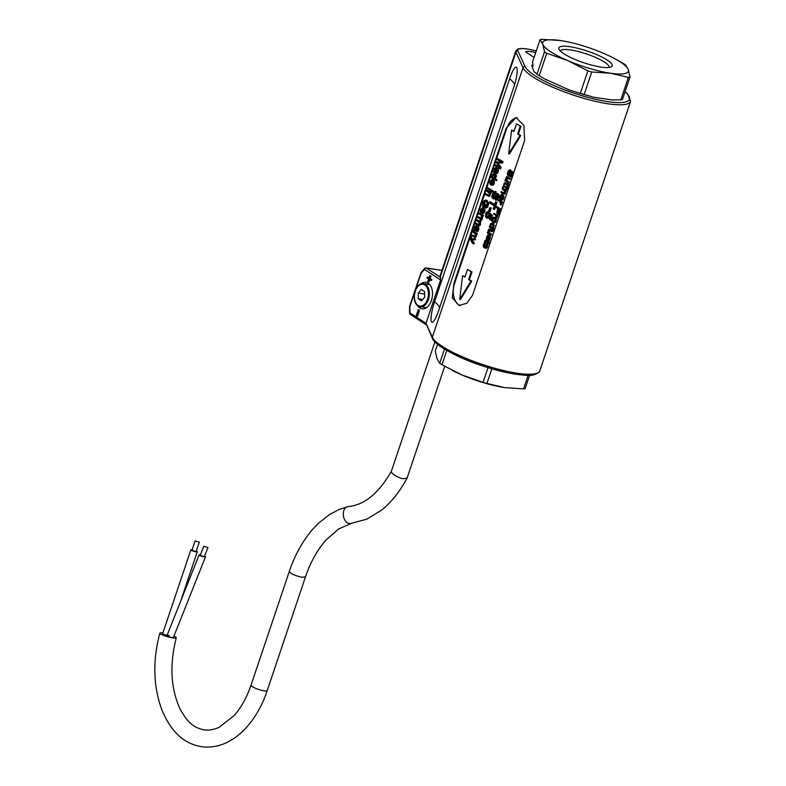 <?xml version="1.0" encoding="UTF-8"?>
<svg xmlns="http://www.w3.org/2000/svg" width="786" height="786" viewBox="0 0 786 786"><rect width="100%" height="100%" fill="white"/><g stroke="black" fill="none" stroke-linecap="round" stroke-linejoin="round"><path stroke-width="1.18" d="M418.25 298.788L421.463 300.881L424.637 297.285L424.597 291.596L421.384 289.494L418.211 293.09L418.25 298.788L422.73 299.446M424.607 294.033L418.211 293.09M493.392 181.183L492.37 184.238M502.922 195.989L501.89 199.035M498.933 209.322L498.481 213.193M493.991 218.38C492.714 219.628 492.724 220.797 494.011 221.898M492.007 224.246C490.778 225.425 490.818 226.525 492.134 227.527M495.828 168.764L496.084 172.055M494.139 174.797L494.266 178.078M483.911 209.361L482.879 212.416M476.277 226.879L476.532 230.17M491.928 184.229L491.594 184.121C493.127 183.924 493.47 182.902 492.616 181.065L491.594 184.121L492.203 184.209M501.458 199.035L501.114 198.917C502.657 198.73 502.991 197.718 502.146 195.871L501.114 198.917L501.743 199.015M499.867 209.931L498.265 208.889L497.361 212.367L497.823 213.173L498.864 212.78L499.867 209.931M494.158 218.479L493.549 218.233C491.849 219.481 491.889 220.709 493.667 221.927C495.18 221.112 495.337 219.962 494.158 218.479M492.174 224.344L491.584 224.108C489.924 225.268 489.992 226.417 491.79 227.557C493.244 227.056 493.372 225.985 492.174 224.344M495.318 171.938C495.937 170.031 495.858 168.941 495.052 168.646L495.318 171.938M494.306 174.905L493.716 174.659C492.016 175.828 492.085 176.978 493.922 178.108C495.377 177.607 495.504 176.536 494.306 174.905M482.447 212.407L482.113 212.299C483.645 212.082 483.989 211.061 483.135 209.253L482.113 212.299L482.722 212.387M475.756 230.062C476.385 228.156 476.296 227.056 475.501 226.761L475.756 230.062M609.032 67.458A25.653 5.551 18.6 0 0 609.052 67.4A25.653 5.551 18.6 0 0 596.653 57.918A25.653 5.551 18.6 0 0 570.528 49.931A25.653 5.551 18.6 0 0 560.418 51.031A25.653 5.551 18.6 0 0 560.398 51.1M452.205 370.383A45.185 9.776 18.6 0 0 453.08 370.835A45.185 9.776 18.6 0 0 462.021 374.991A45.185 9.776 18.6 0 0 501.203 387.026A45.185 9.776 18.6 0 0 503.04 387.351M483.97 206.089L484.716 203.869L485.257 204.222L484.176 207.425L482.506 206.335L482.859 202.749L483.832 200.911L485.65 200.057L487.526 201.638L487.526 205.696L486.082 207.828L485.159 207.926L487.291 204.095L486.956 202.307L485.031 201.118L483.419 203.034L483.135 205.549L483.97 206.089M486.848 191.185L487.163 190.261L490.405 192.383L488.715 196.284L485.66 194.712L485.974 193.788L488.401 195.292L489.206 194.506L489.324 193.336L486.848 191.185M487.634 188.837L487.949 187.913L491.201 190.035L490.886 190.959L487.634 188.837M491.496 191.362L491.81 190.438L492.429 190.841L492.115 191.764L491.496 191.362M492.183 180.711C490.68 180.584 490.199 181.517 490.71 183.531L490.307 184.445L489.825 183.099L490.071 181.35L491.948 179.562L493.647 181.369L493.48 183.511L492.429 185.015L490.808 184.798L491.771 180.564M502.107 188.964L502.411 188.031L505.663 190.163L503.973 194.054L500.918 192.482L501.232 191.558L503.679 193.061L504.465 192.275L504.583 191.106L502.107 188.964M505.86 188.021C504.848 186.852 503.964 186.665 503.217 187.441L502.686 187.255L503.659 185.565L506.174 187.097L506.832 186.695L507.422 189.043L506.292 188.306L505.968 189.249L505.86 188.021M503.669 186.636L503.217 187.441L504.19 186.93M506.842 185.083C505.84 183.924 504.956 183.728 504.199 184.504L503.679 184.317L504.661 182.637L507.157 184.16L507.815 183.757L508.414 186.105L507.275 185.368L506.96 186.311L506.842 185.083M504.661 183.698L504.199 184.504L505.182 183.993M504.887 180.701L506.577 176.811L509.633 178.383L509.318 179.306L506.921 177.813L506.086 178.589L506.125 180.2L508.444 181.9L508.129 182.824L504.887 180.701M510.379 175.917L511.833 174.639L511.745 172.478L508.797 175.946L507.501 175.062L507.343 173.755L508.404 170.591L509.809 169.805L509.976 170.945L508.719 171.417L508.021 174.384L508.768 174.885L510.694 171.918L512.03 171.486L512.384 174.944L510.92 176.988L510.094 176.899L510.831 175.985M517.62 133.984L520.234 126.241L516.52 123.815L513.916 131.557L511.598 130.044L508.68 153.83L519.939 135.497L517.62 133.984L518.396 134.101L521 126.359L516.52 123.815M468.633 279.551L471.236 271.809L467.532 269.392L464.929 277.134L462.61 275.621L459.692 299.407L470.952 281.064L468.633 279.551L469.409 279.669L472.013 271.927L467.532 269.392M501.704 195.518C500.21 195.39 499.719 196.323 500.24 198.337L499.837 199.251L499.346 197.905L499.601 196.156L501.478 194.368L503.168 196.176L503.001 198.318L501.959 199.821L500.328 199.605L501.291 195.37M498.157 200.695L498.471 199.762L501.723 201.884L501.439 202.719L500.937 202.395L500.613 204.802L500.21 204.144C500.574 202.257 499.886 201.108 498.157 200.695M495.917 207.347L496.251 206.354L500.731 209.282L499.346 213.252L498.177 214.372L496.732 212.957L497.744 208.536L495.917 207.347M493.618 214.195L493.922 213.261L497.174 215.384L496.899 216.219L496.398 215.885L496.064 218.302L495.671 217.634C496.025 215.757 495.347 214.607 493.618 214.195M494.473 217.516C496.084 219.903 495.74 221.701 493.451 222.929C491.112 220.905 491.211 218.999 493.765 217.231L494.473 217.516M489.275 227.075L490.631 223.578L492.498 223.391L493.608 225.454L492.458 228.028L494.07 229.08L493.755 230.003L489.275 227.075M487.291 232.97L487.575 232.145L488.057 232.45L488.086 230.357L489 229.07L492.046 230.642L491.731 231.575L489.334 230.072L488.499 230.838L488.538 232.459L490.857 234.159L490.543 235.093L487.291 232.97M487.831 239.376L488.902 238.551L488.204 236.173L487.114 235.967L486.338 237.912L486.406 239.642L487.811 234.916L489.324 236.095L489.619 237.372L488.617 240.084L487.615 240.32L487.978 239.396M485.267 241.253L484.304 241.872L485.286 240.172L487.792 241.705L488.45 241.302L489.039 243.66L487.91 242.913L487.595 243.857L487.477 242.638L485.267 241.253M485.335 247.246L486.269 246.391L486.249 244.927L484.127 247.551L483.046 245.821L484.117 243.12L484.942 242.864L483.596 245.92L484.235 246.391L485.473 244.308L486.495 243.984L486.74 246.627L485.709 248.219L485.1 248.209L485.542 247.276M495.504 198.74L496.467 198.603L497.253 197.207L497.145 194.604L493.608 198.779L492.056 197.708L491.859 196.136L493.136 192.354L494.826 191.411L495.023 192.767L493.52 193.336L492.684 196.893L493.579 197.492L495.887 193.936L497.489 193.425L498.285 195.793L497.911 197.571L496.163 200.017L495.17 199.919L496.045 198.819M489.472 202.827L489.875 201.629L494.61 204.724L495.622 201.737L496.251 202.149L493.834 209.331L493.205 208.919L494.207 205.922L489.472 202.827M488.686 210.972L489.845 207.543L490.503 207.976L489.344 211.405L488.686 210.972M489.491 214.44L488.096 218.046L486.573 218.046L485.552 216.504L485.699 213.694L486.789 211.955L488.175 211.768L487.831 212.967L486.239 214.057L486.141 215.659L486.907 216.828L487.978 216.877L489.246 212.711L491.712 215.393L490.199 219.893L489.57 219.481L490.788 215.865L489.491 214.44M497.469 159.617L497.803 158.644L502.283 161.572L501.773 163.075L497.224 162.722L500.299 167.467L499.847 168.803L495.367 165.875L495.691 164.903L499.454 167.359L496.438 162.682L496.742 161.798L501.291 162.103L497.469 159.617M496.487 172.34L495.74 172.232C496.998 172.232 497.371 171.348 496.86 169.579L497.243 168.715L497.705 170.523L496.457 173.411L493.274 172.085L494.06 171.21L494.266 168.882L495.573 167.497L496.359 168.764L496.163 172.448M491.407 177.636L492.763 174.138L494.63 173.942L495.74 176.005L494.591 178.579L496.202 179.63L495.887 180.564L491.407 177.636M482.702 208.889C481.199 208.762 480.708 209.695 481.229 211.709L480.826 212.623L480.334 211.277L480.59 209.538L482.476 207.74L484.166 209.548L483.989 211.689L482.948 213.203L481.327 212.977L482.28 208.752M479.146 214.067L479.46 213.144L482.712 215.266L482.427 216.091L481.936 215.767L481.602 218.184L481.209 217.516C481.563 215.629 480.885 214.48 479.146 214.067M477.957 217.604L478.271 216.681L481.523 218.803L479.666 222.507L479.656 224.57L478.497 225.759L475.776 224.098L476.08 223.175L478.595 224.727L479.254 224.049L478.753 222.084L476.866 220.856L477.181 219.923L479.696 221.465L480.344 220.817L480.266 219.294L477.957 217.604M476.925 230.455L476.178 230.347C477.446 230.347 477.809 229.463 477.299 227.694L477.682 226.83L478.153 228.638L476.896 231.526L473.712 230.21L474.508 229.335L474.715 227.007L476.011 225.611L476.797 226.879L476.601 230.563M473.025 232.253L473.339 231.33L476.591 233.452L474.891 237.352L471.836 235.78L472.15 234.857L474.597 236.36L475.383 235.564L474.803 233.413L473.025 232.253M473.103 243.807C471.128 241.764 470.146 239.278 470.136 236.35L470.843 238.748L474.793 238.797L474.459 239.789L471.315 239.602L473.418 242.884L473.103 243.807L473.879 243.915L474.194 242.992L472.091 239.72L474.459 239.789M472.091 239.72L471.315 239.602M529.626 375.266L525.166 388.52A51.041 11.043 18.6 0 1 523.574 388.854L504.75 387.616L486.907 383.46L491.849 368.801M437.547 344.278L435.257 351.096L436.987 358.642L439.698 363.279A51.041 11.043 18.6 0 0 441.958 364.753L462.021 374.991L483.066 382.33A51.041 11.043 18.6 0 0 486.907 383.46M569.919 46.708A28.168 6.092 18.6 0 0 559.052 49.41A28.168 6.092 18.6 0 0 583.576 62.674A28.168 6.092 18.6 0 0 611.115 66.938A28.168 6.092 18.6 0 0 601.123 56.661A28.168 6.092 18.6 0 0 569.919 46.708M485.797 201.236L484.196 203.142L483.911 205.667L484.746 206.207M483.135 205.549L483.911 205.667M485.65 200.057L487.241 200.499L488.695 203.633L487.644 207.19L486.043 208.054M484.176 207.425L484.952 207.533L486.033 204.331L485.257 204.222M484.716 203.869L486.033 204.331M485.974 193.788L488.745 195.203M490.513 193.268L489.973 195.96L488.695 196.294M490.13 193.209L490.906 193.327L491.181 192.501L490.405 192.383M487.163 190.261L491.181 192.501M491.201 190.035L491.977 190.153L491.663 191.077M490.886 190.959L491.594 191.067M487.949 187.913L491.977 190.153M492.429 190.841L493.205 190.959L492.891 191.882L492.115 191.764M491.81 190.438L493.205 190.959M492.665 179.67L494.423 181.487L494.247 183.629L493.205 185.132L492.016 185.172M490.307 184.445L490.896 184.533M490.71 183.531L491.211 183.6M492.96 180.829C491.456 180.701 490.965 181.635 491.486 183.639M501.232 191.558L504.013 192.973M505.771 191.037L505.231 193.729L503.954 194.063M505.388 190.988L506.164 191.096L506.439 190.271L505.663 190.163M502.411 188.031L506.439 190.271M505.968 189.249L506.744 189.357L507.068 188.414M507.422 189.043L508.198 189.151L508.178 188.011L507.402 187.903M506.606 187.373L508.178 188.011M506.832 186.695L507.609 186.813L507.373 187.49M506.4 186.41L507.609 186.813M504.14 185.781L506.282 186.773M506.96 186.311L507.736 186.42L508.051 185.476M508.414 186.105L509.19 186.223L509.171 185.074L508.395 184.965M507.589 184.445L509.171 185.074M507.815 183.757L508.591 183.875L508.365 184.553M507.392 183.472L508.591 183.875M505.133 182.843L507.265 183.836M508.444 181.9L509.22 182.018L508.906 182.941L508.129 182.824M507.314 178.009L506.891 180.318L509.22 182.018M509.318 179.306L510.094 179.424L510.399 178.501L509.633 178.383M507.373 176.919L510.399 178.501M510.222 170.975L508.974 172.606L508.935 174.777M511.706 171.368L512.806 171.603L513.464 173.657M512.551 176.349L510.478 177.037M509.976 170.945L510.753 171.053L511.018 170.081L510.242 169.963M511.941 172.704L510.36 175.386L508.807 175.946M510.193 169.943L511.018 170.081M520.234 126.241L521 126.359M514.024 131.242L511.598 130.044M508.68 153.83L509.456 153.948L520.715 135.614L518.396 134.101M519.939 135.497L520.715 135.614M471.236 271.809L472.013 271.927M465.037 276.81L462.61 275.621M459.692 299.407L460.468 299.515L471.728 281.182L469.409 279.669M470.952 281.064L471.728 281.182M502.195 194.476L503.944 196.294L503.777 198.436L502.735 199.939L501.547 199.978M499.837 199.251L500.427 199.339M500.24 198.337L500.731 198.406M502.48 195.635C500.987 195.508 500.495 196.441 501.016 198.445M500.613 204.802L501.389 204.91L501.714 202.503M501.439 202.719L502.215 202.837L502.49 202.002L501.723 201.884M498.471 199.762L502.49 202.002M500.043 213.517L498.953 214.49L497.902 214.372M500.731 209.282L501.439 209.381M496.251 206.354L501.507 209.39M496.064 218.302L496.84 218.42L497.174 216.003M496.899 216.219L497.676 216.327L497.951 215.502L497.174 215.384M493.922 213.261L497.951 215.502M493.765 217.231L495.249 217.634C496.86 220.011 496.516 221.819 494.227 223.047M494.07 229.08L494.777 229.188M493.755 230.003L494.463 230.111M492.458 228.028L494.846 229.198M492.223 223.244L493.274 223.509L494.384 225.562L493.235 228.146M490.857 234.159L491.633 234.277L491.319 235.201L490.543 235.093M489.727 230.269L489.305 232.577L491.633 234.277M491.731 231.575L492.508 231.683L492.822 230.75L492.046 230.642M489.786 229.178L492.822 230.75M488.47 235.014L490.1 236.213L490.395 237.49L489.393 240.202L487.929 240.369M486.406 239.642L487.182 239.759L487.566 238.885L486.789 238.777M487.988 236.046L487.222 236.989L487.566 238.885M487.595 243.857L488.371 243.974L488.686 243.031M489.039 243.66L489.816 243.768L489.796 242.628L489.02 242.51M488.224 241.99L489.796 242.628M488.45 241.302L489.226 241.42L489 242.108M488.018 241.027L489.226 241.42M485.768 240.388L487.9 241.39M484.834 242.059L485.61 242.167L486.043 241.361L485.286 241.253M485.384 243.945L484.392 246.165M486.249 243.886L487.615 244.534L487.723 245.89L487.025 247.806L485.876 248.317M484.913 243.876L485.689 243.994L485.905 243.021L485.129 242.913M486.455 245.419L484.903 247.659L483.862 247.57M495.17 192.786L493.667 194.741L493.687 197.433M497.096 193.277L498.904 194.427L498.688 197.689L496.939 200.135L495.622 200.076M495.023 192.767L495.799 192.884L496.123 191.715L495.347 191.597M497.312 194.771L495.327 198.082L493.539 198.799M495.209 191.529L496.123 191.715M493.834 209.331L494.61 209.449L497.027 202.267L496.251 202.149M495.622 201.737L497.027 202.267M489.875 201.629L495.386 204.841M490.503 207.976L491.279 208.084L490.12 211.522L489.344 211.405M489.845 207.543L491.279 208.084M490.199 219.893L490.975 220.001L492.488 215.511L491.712 215.393M489.246 212.711L492.488 215.511M488.106 213.006L487.015 214.165L486.917 215.767L487.752 216.985M487.831 212.967L488.607 213.085L488.951 211.886L488.175 211.768M490.268 215.295L488.872 218.164L487.133 218.272M487.811 211.66L488.951 211.886M495.691 164.903L499.012 166.681M499.847 168.803L500.623 168.911L501.075 167.585L500.299 167.467M497.224 162.722L497.99 162.84L501.075 167.585M501.773 163.075L497.99 162.84M502.283 161.572L503.05 161.69L502.549 163.193M497.803 158.644L503.05 161.69M497.243 168.715L498.019 168.823L498.481 170.641L497.695 173.038L496.447 173.411M493.274 172.085L493.883 172.183M496.212 167.595L497.135 168.951M497.047 169.874L496.516 172.291M496.202 179.63L496.978 179.748L496.664 180.672L495.887 180.564M494.591 178.579L496.978 179.748M494.355 173.794L496.192 174.905L496.516 176.123L495.367 178.697M483.194 207.848L484.942 209.666L484.765 211.807L483.724 213.311L482.535 213.36M480.826 212.623L481.415 212.711M481.229 211.709L481.73 211.788M483.478 209.007C481.975 208.87 481.484 209.813 482.005 211.827M481.602 218.184L482.378 218.292L482.712 215.885M482.427 216.091L483.203 216.209L483.488 215.384L482.712 215.266M479.46 213.144L483.488 215.384M477.181 219.923L480 221.377M476.08 223.175L478.91 224.629M479.666 222.507L480.442 222.615L480.433 224.688L479.745 225.769L478.851 225.72M481.563 219.441L480.442 222.615M481.238 219.628L482.015 219.736L482.299 218.911L481.523 218.803M478.271 216.681L482.299 218.911M477.682 226.83L478.458 226.948L478.929 228.755L478.134 231.153L476.886 231.536M473.712 230.21L474.331 230.298M476.66 225.71L477.574 227.066M477.485 227.989L476.964 230.406M472.15 234.857L474.931 236.272M476.699 234.336L476.149 237.028L474.872 237.362M476.306 234.277L477.082 234.395L477.367 233.57L476.591 233.452M473.339 231.33L477.367 233.57M473.418 242.884L474.194 242.992M474.793 238.797L475.569 238.915L475.235 239.907M470.676 236.586L471.453 236.704L471.62 238.856M470.136 236.35L471.453 236.704M418.221 309.743L418.751 310.087L416.747 316.051L416.216 315.707L418.221 309.743L419.528 310.205L417.523 316.169L416.747 316.051M429.726 275.631L430.227 275.955L429.382 278.46L430.974 279.502L430.699 280.337L429.097 279.295L428.252 281.81L427.751 281.486L428.596 278.971L426.985 277.91L427.27 277.075L428.881 278.126L429.726 275.631L431.003 276.073L430.158 278.568L431.75 279.61L431.475 280.445L430.699 280.337M441.958 364.753L446.762 350.468M439.698 363.279L444.473 349.102M483.066 382.33L488.008 367.651M523.574 388.854L528.133 375.295M614.603 58.586L623.288 63.411A51.041 11.043 -161.4 0 1 625.538 64.874L628.25 69.512L629.989 77.057A51.041 11.043 -161.4 0 1 628.397 77.392L610.545 73.245A45.185 9.776 -161.4 0 1 567.816 60.62A45.185 9.776 -161.4 0 1 542.782 44.271A45.185 9.776 -161.4 0 1 560.487 40.548A45.185 9.776 -161.4 0 1 564.043 41.127A45.185 9.776 -161.4 0 1 603.216 53.163A45.185 9.776 -161.4 0 1 612.156 57.319A45.185 9.776 -161.4 0 1 628.25 69.512A45.185 9.776 -161.4 0 1 610.545 73.245L591.73 71.998A51.041 11.043 -161.4 0 1 587.889 70.868L580.333 93.318L572.218 90.93M460.331 305.587A16.732 10.464 98.4 0 1 454.632 283.245L469.802 238.178M470.401 236.389L506.754 128.383A16.732 10.464 98.4 0 1 517.168 117.812M420.815 284.051A13.391 8.371 98.4 0 1 425.953 282.321A13.391 8.371 98.4 0 1 428.174 283.186A13.391 8.371 98.4 0 1 431.936 298.631A13.391 8.371 98.4 0 1 422.062 308.819A13.391 8.371 98.4 0 1 417.631 305.685M418.751 310.087L419.528 310.205M429.657 278.244L427.27 277.075M428.252 281.81L429.028 281.928L429.873 279.403M430.974 279.502L431.75 279.61M429.382 278.46L430.158 278.568M430.227 275.955L431.003 276.073M425.275 268.35A1.67 0.943 41.4 0 0 424.558 268.547A1.67 0.943 41.4 0 0 424.528 269.46A1.67 1.258 -56.9 0 1 426.336 268.105A1.67 1.051 -81.6 0 0 426.061 267.997A1.67 1.67 0 0 0 424.558 268.547L421.109 272.467A1.67 1.67 0 0 0 420.775 273.037L421.07 273.381A1.67 0.943 -138.6 0 1 421.109 272.467M409.506 306.825L409.594 306.275A1.67 1.67 0 0 0 409.506 306.825L409.555 313.025A1.67 1.67 0 0 0 410.312 314.41A1.67 1.258 -56.9 0 1 409.928 312.818L409.555 313.025M560.487 40.548L541.662 39.3A51.041 11.043 -161.4 0 0 540.07 39.634L542.782 44.271L544.521 51.817A51.041 11.043 -161.4 0 0 546.771 53.291L567.816 60.62L587.889 70.868M440.582 279.954L425.992 323.311L409.928 312.818L409.889 306.619L421.07 273.381L424.528 269.46L440.582 279.954L440.337 276.721A25.103 5.433 18.6 0 1 440.209 275.542L515.783 50.992A25.103 5.433 -161.4 0 0 515.911 52.171L440.337 276.721M439.59 307.748A50.206 10.866 18.6 0 0 434.579 301.765A16.732 3.252 -73.9 0 0 431.013 318.959A16.732 3.252 -73.9 0 0 434.501 320.03A16.732 3.252 -73.9 0 0 438.617 310.617L513.671 87.619A16.732 3.252 -73.9 0 0 517.237 70.475A16.732 3.252 -73.9 0 0 509.633 78.767A50.206 10.866 18.6 0 1 514.604 84.652M434.579 301.765L509.633 78.767M472.533 295.261L466.805 303.258L459.034 305.499L452.274 297.737L453.994 283.147L506.115 128.285L516.019 117.517L523.879 125.436L524.655 140.399L472.533 295.261M441.929 270.443L441.85 270.384A1.67 1.051 98.4 0 0 441.565 270.276A1.67 1.051 98.4 0 0 441.27 270.296M544.521 51.817L536.966 74.267L535.787 72.951M546.771 53.291L539.216 75.741A51.041 11.043 -161.4 0 1 536.966 74.267M539.216 75.741L546.683 80.064M590.807 96.423L590.826 96.344A47.533 10.287 -161.4 0 1 589.087 95.912A47.533 10.287 -161.4 0 1 574.055 91.471A47.533 10.287 -161.4 0 1 572.237 90.852M591.73 71.998L584.175 94.458A51.041 11.043 -161.4 0 1 580.333 93.318M628.397 77.392L620.832 99.851L613.522 99.91M590.826 96.344L584.175 94.458M629.989 77.057L622.433 99.508A51.041 11.043 -161.4 0 1 620.832 99.851M540.07 39.634L532.515 62.094L533.065 65.267L532.387 67.282M625.037 91.775A55.226 11.957 -161.4 0 1 591.445 98.329A55.226 11.957 -161.4 0 1 525.117 66.663A1.67 1.601 155.5 0 0 523.024 67.753A56.906 12.311 -161.4 0 0 578.132 96.649A56.906 12.311 -161.4 0 0 630.588 101.374L539.569 371.591C536.052 374.853 531.228 376.062 525.097 375.227C513.405 374.5 499.081 371.346 482.113 365.755C456.42 357.473 433.911 344.366 432.398 338.363L425.992 323.311L432.339 337.214L523.024 67.753L515.911 52.171A1.67 1.601 -24.5 0 1 518.013 51.08A23.433 5.07 -161.4 0 1 536.258 50.972M536.003 73.088L534.038 71.801L531.69 65.366L533.026 65.081M574.055 91.471L569.693 90.184L545.513 79.298M614.367 99.734L612.834 100.058L593.44 97.199L589.087 95.912M534.077 57.447L525.5 51.847A15.396 3.331 -161.4 0 1 535.728 52.564M444.699 366.335L407.109 478.026L403.631 478.743C398.974 478.389 390.554 473.378 391.34 471.354L391.399 471.217C378.881 493.077 364.665 504.838 348.748 506.498L348.984 506.479M351.028 523.427L349.554 523.417C342.274 523.034 340.839 507.54 348.09 506.597L348.748 506.498M173.922 636.139A8.538 1.326 -164.4 0 1 176.27 637.8A8.538 1.326 -164.4 0 1 167.693 636.778A8.538 1.326 -164.4 0 1 159.823 633.211A8.538 1.326 -164.4 0 1 162.869 633.025M169.147 635.353A3.35 0.521 -164.4 0 1 166.858 635.226A3.35 0.521 -164.4 0 1 163.341 634.066A3.35 0.521 -164.4 0 1 162.702 633.545L190.841 549.925A3.35 0.521 -164.4 0 1 192.098 549.866M204.547 556.095A3.35 0.521 -164.4 0 1 205.519 556.783L173.392 637.466A3.35 0.521 -164.4 0 1 171.093 637.328A3.35 0.521 -164.4 0 1 167.585 636.179A3.35 0.521 -164.4 0 1 166.946 635.648L199.084 554.965A3.35 0.521 -164.4 0 1 200.361 554.916M205.519 556.783A3.35 0.521 -164.4 0 1 203.23 556.645A3.35 0.521 -164.4 0 1 199.723 555.496A3.35 0.521 -164.4 0 1 199.084 554.965M207.966 547.498L204.399 556.468L203.554 556.498L200.214 555.289L203.78 546.319L207.966 547.498L203.78 546.319M196.284 551.035A3.35 0.521 -164.4 0 1 197.286 551.733A3.35 0.521 -164.4 0 1 195.007 551.595A3.35 0.521 -164.4 0 1 191.479 550.446A3.35 0.521 -164.4 0 1 190.841 549.925M199.29 542.124L196.156 551.408L195.321 551.448L191.971 550.239L195.095 540.945L199.29 542.124L195.095 540.945M417.985 305.41A11.043 6.907 -81.6 0 0 428.439 293.542A11.043 6.907 -81.6 0 0 417.847 286.615A11.043 6.907 -81.6 0 0 417.985 305.41M418.29 306.108A11.711 7.329 -81.6 0 0 420.235 306.854A11.711 7.329 -81.6 0 0 429.185 296.332A11.711 7.329 -81.6 0 0 423.644 283.677C415.43 281.634 410.469 301.893 418.132 306.049L426.317 307.748M420.962 272.939L409.594 306.275M441.85 270.384L426.336 268.105L440.681 277.468M454.632 283.245L453.994 283.147M506.754 128.383L506.115 128.285M410.705 314.557A1.67 1.258 -56.9 0 1 410.312 314.41L426.199 324.795M539.903 370.835A56.906 12.311 -161.4 0 1 487.458 366.109A56.906 12.311 -161.4 0 1 432.339 337.214A1.67 1.601 -24.5 0 0 432.398 338.363M536.553 373.399A55.226 11.957 -161.4 0 1 482.761 365.932A55.226 11.957 -161.4 0 1 433.391 339.218M525.117 66.663L518.013 51.08M176.27 637.8C169.54 664.249 170.65 687.642 179.601 707.97C188.296 724.79 196.284 728.258 203.81 729.772C208.634 730.577 213.743 729.752 219.137 727.286L234.051 715.663C241.164 707.636 246.843 697.408 251.098 684.97L289.307 571.451C290.584 573.711 294.858 575.647 302.119 577.258L305.479 576.895L267.279 690.413C255.912 724.82 230.298 750.581 201.589 746.7C186.164 744.057 172.409 734.822 161.896 709.994C153.231 686.335 152.533 660.741 159.823 633.211M251.098 684.97A8.538 1.847 18.6 0 0 255.224 688.123A8.538 1.847 18.6 0 0 263.919 690.786A8.538 1.847 18.6 0 0 267.279 690.413M498.855 213.389L498.088 213.271M493.716 174.659L494.492 174.777M429.726 284.571L423.644 283.677M453.08 370.835L452.382 370.481M489.059 196.441L488.283 196.333M492.724 179.68L491.948 179.562M492.409 185.29L491.643 185.182M504.347 194.221L503.571 194.103M504.435 185.683L503.659 185.565M505.437 182.745L504.661 182.637M507.746 176.879L506.98 176.771M509.299 175.032L508.522 174.914M509.181 176.103L508.404 175.985M510.586 169.923L509.809 169.805M502.254 194.486L501.478 194.368M501.94 200.096L501.163 199.988M493.451 222.929L494.217 223.047M492.606 223.244L491.83 223.126M490.15 229.139L489.373 229.021M488.587 235.034L487.811 234.926M488.538 240.467L487.762 240.349M486.062 240.29L485.286 240.172M484.716 246.617L483.94 246.499M486.112 248.386L485.335 248.268M486.21 247.394L485.434 247.276M485.719 242.982L484.942 242.864M494.05 197.65L493.274 197.532M493.913 198.937L493.146 198.829M495.602 191.519L494.826 191.411M488.165 217.133L487.389 217.015M496.831 173.588L496.064 173.47M494.394 172.203L493.618 172.085M496.349 167.614L495.573 167.506M494.581 171.25L493.805 171.132M494.738 173.794L493.962 173.677M483.252 207.858L482.476 207.74M482.928 213.478L482.152 213.37M479.362 224.845L478.586 224.727M479.273 225.877L478.497 225.759M477.279 231.703L476.503 231.585M474.832 230.318L474.056 230.2M476.788 225.729L476.011 225.621M475.019 229.365L474.243 229.247M475.255 237.51L474.489 237.401M612.156 57.319L612.854 57.683M426.061 267.997L441.565 270.276M536.268 50.933L528.418 49.125L520.872 48.457L517.817 49.027L515.783 50.992M630.588 101.374L627.592 93.907L625.086 91.618M434.923 341.871L391.34 471.354M407.05 478.153C399.553 492.036 390.986 502.745 381.338 510.281L366.777 519.173L350.772 523.447M348.09 506.606L338.992 509.534L329.55 514.525L318.743 523.014L313.113 528.811C302.954 540.414 295.015 554.621 289.307 571.442M351.43 523.338L338.668 528.949L326.259 539.727C315.658 551.772 309.065 565.93 305.479 576.895M197.286 551.733L180.466 601.712"/></g></svg>
